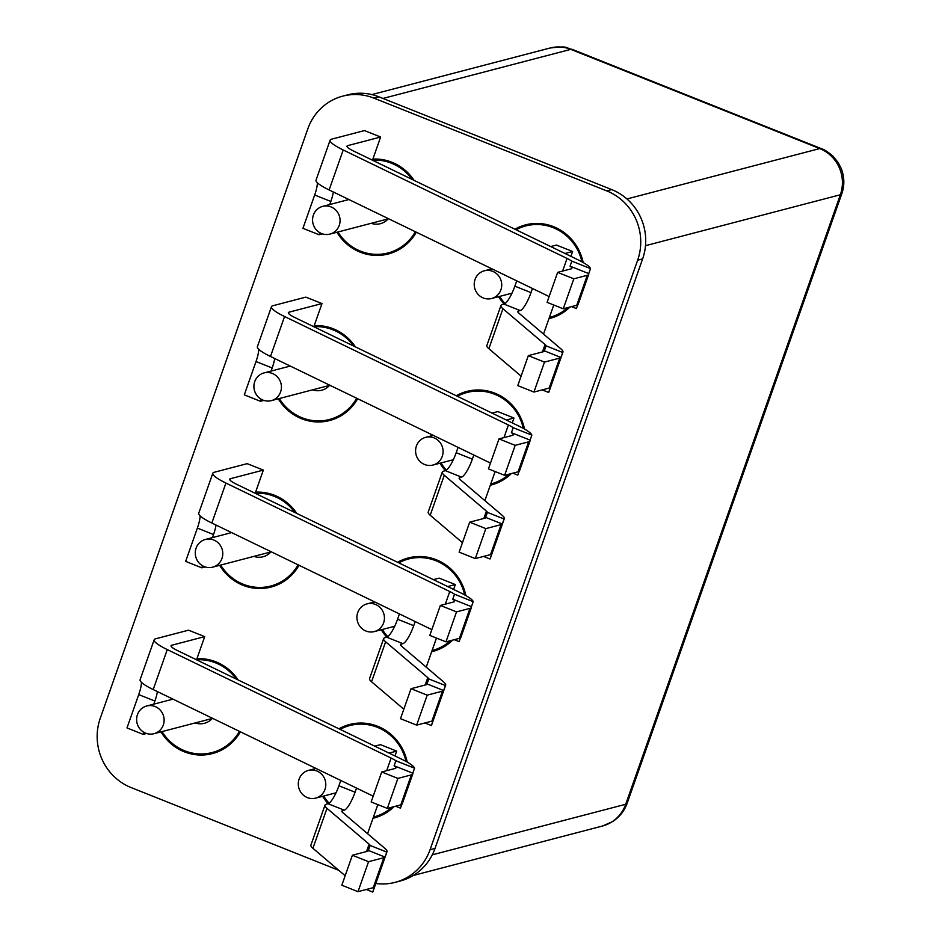 <?xml version="1.0" encoding="UTF-8"?>
<svg xmlns="http://www.w3.org/2000/svg" width="939" height="939" viewBox="0 0 939 939"><rect width="100%" height="100%" fill="white"/><g stroke="black" fill="none" stroke-linecap="round" stroke-linejoin="round"><path stroke-width="1.41" d="M372.478 160.193L380.635 137.024L347.723 145.627A17.9 2.97 -160.6 0 0 346.996 146.12A17.9 2.97 -160.6 0 0 353.545 151.026L577.391 259.493A35.811 5.927 19.4 0 1 590.502 268.589L588.741 273.589L570.067 266.148A17.9 2.97 -160.6 0 1 571.839 268.354A17.9 2.97 -160.6 0 1 571.123 268.847L557.649 272.369L547.097 302.346L563.259 308.79L576.734 305.269A35.811 5.927 19.4 0 0 578.178 304.271L588.73 274.294A35.811 5.927 19.4 0 0 588.741 273.589M380.635 137.024L364.473 130.58L331.549 139.183A35.811 5.927 19.4 0 0 330.117 140.181A35.811 5.927 19.4 0 0 343.216 149.982L567.05 258.448A17.9 2.97 -160.6 0 1 571.828 261.148L590.502 268.589M577.731 304.835L576.417 308.567L571.546 306.619M549.127 296.56L329.131 189.948A35.811 5.927 -160.6 0 1 316.032 180.147L330.117 140.181M563.259 308.79L573.811 278.813L587.286 275.291A35.811 5.927 19.4 0 0 588.73 274.294M317.382 182.765A17.9 4.202 -68.3 0 1 314.671 195.007L302.945 228.318L319.107 234.762L322.488 233.87M333.322 191.979A17.9 4.202 -68.3 0 1 330.833 201.451L329.753 204.538M319.835 232.696L319.107 234.762M571.828 261.148L570.067 266.148M573.811 278.813L557.649 272.369M353.545 345.975A47.267 45.272 75.4 0 0 313.837 326.702L321.995 303.555L289.071 312.159A17.9 2.97 -160.6 0 0 288.355 312.664A17.9 2.97 -160.6 0 0 294.905 317.558L518.751 426.036A35.811 5.927 19.4 0 1 531.85 435.133L530.089 440.121L511.415 432.679A17.9 2.97 -160.6 0 1 513.199 434.886A17.9 2.97 -160.6 0 1 512.483 435.379L499.008 438.9L488.444 468.878L504.619 475.322L518.093 471.801A35.811 5.927 19.4 0 0 519.525 470.815L530.089 440.837A35.811 5.927 19.4 0 0 530.089 440.121M321.995 303.555L305.832 297.123L272.909 305.727A35.811 5.927 19.4 0 0 271.465 306.713A35.811 5.927 19.4 0 0 284.564 316.513L508.41 424.991A17.9 2.97 -160.6 0 1 513.175 427.691L531.85 435.133M519.091 471.366L517.776 475.099L512.905 473.15M490.487 463.091L270.491 356.48A35.811 5.927 -160.6 0 1 257.392 346.679L271.465 306.713M504.619 475.322L515.171 445.344L528.645 441.823A35.811 5.927 19.4 0 0 530.089 440.837M258.741 349.296A17.9 4.202 -68.3 0 1 256.018 361.55L244.293 394.849L260.455 401.293L263.847 400.413M274.681 358.51A17.9 4.202 -68.3 0 1 272.193 367.982L271.101 371.069M261.183 399.228L260.455 401.293M513.175 427.691L511.415 432.679M515.171 445.344L499.008 438.9M294.893 512.518A47.267 45.272 75.4 0 0 255.197 493.245L263.343 470.099L230.431 478.702A17.9 2.97 -160.6 0 0 229.703 479.195A17.9 2.97 -160.6 0 0 236.252 484.101L460.098 592.568A35.811 5.927 19.4 0 1 473.209 601.664L471.448 606.664L452.774 599.223A17.9 2.97 -160.6 0 1 454.546 601.418A17.9 2.97 -160.6 0 1 453.83 601.922L440.356 605.444L429.804 635.41L445.966 641.853L459.441 638.332A35.811 5.927 19.4 0 0 460.885 637.346L471.437 607.369A35.811 5.927 19.4 0 0 471.448 606.664M263.343 470.099L247.18 463.655L214.256 472.258A35.811 5.927 19.4 0 0 212.824 473.244A35.811 5.927 19.4 0 0 225.923 483.057L449.758 591.523A17.9 2.97 -160.6 0 1 454.535 594.223L473.209 601.664M460.439 637.898L459.124 641.63L454.253 639.694M431.834 629.623L211.838 523.023A35.811 5.927 -160.6 0 1 198.739 513.21L212.824 473.244M445.966 641.853L456.518 611.876L469.993 608.355A35.811 5.927 19.4 0 0 471.437 607.369M200.089 515.828A17.9 4.202 -68.3 0 1 197.378 528.082L185.652 561.381L201.815 567.825L205.195 566.945M216.029 525.054A17.9 4.202 -68.3 0 1 213.54 534.526L212.46 537.613M202.542 565.771L201.815 567.825M454.535 594.223L452.774 599.223M456.518 611.876L440.356 605.444M196.544 659.8L204.702 636.63L171.778 645.234A17.9 2.97 -160.6 0 0 171.062 645.727A17.9 2.97 -160.6 0 0 177.612 650.633L401.458 759.099A35.811 5.927 19.4 0 1 414.557 768.196L412.796 773.196L394.122 765.755A17.9 2.97 -160.6 0 1 395.906 767.961A17.9 2.97 -160.6 0 1 395.19 768.454L381.715 771.975L371.151 801.953L387.326 808.397L400.8 804.876A35.811 5.927 19.4 0 0 402.232 803.878L412.796 773.9A35.811 5.927 19.4 0 0 412.796 773.196M204.702 636.63L188.539 630.186L155.616 638.79A35.811 5.927 19.4 0 0 154.172 639.776A35.811 5.927 19.4 0 0 167.271 649.588L391.117 758.055A17.9 2.97 -160.6 0 1 395.882 760.754L414.557 768.196M401.798 804.441L400.483 808.162L395.612 806.225M373.194 796.166L153.198 689.555A35.811 5.927 -160.6 0 1 140.099 679.754L154.172 639.776M387.326 808.397L397.878 778.419L411.352 774.898A35.811 5.927 19.4 0 0 412.796 773.9M141.449 682.36A17.9 4.202 -68.3 0 1 138.726 694.614L127 727.925L143.162 734.368L146.554 733.476M157.388 691.585A17.9 4.202 -68.3 0 1 154.9 701.057L153.808 704.144M143.89 732.303L143.162 734.368M395.882 760.754L394.122 765.755M397.878 778.419L381.715 771.975M543.528 334.096L553.764 304.999M570.9 256.347L572.614 251.499L564.996 253.483M532.472 288.484L531.016 292.604A17.9 4.202 -68.3 0 1 520.171 310.563L518.539 310.985A17.9 2.97 19.4 0 0 517.823 311.49A17.9 2.97 19.4 0 0 518.821 313.086L560.959 348.909A35.811 5.927 -160.6 0 1 562.942 352.102A35.811 5.927 -160.6 0 1 562.719 352.477L560.959 357.477A35.811 5.927 19.4 0 1 559.75 358.088L544.491 362.078L533.939 392.056L549.186 388.065A35.811 5.927 19.4 0 0 550.407 387.443L548.646 392.443L542.226 389.885M572.614 251.499L556.44 245.056L550.688 246.558M562.942 352.102L548.869 392.079A35.811 5.927 -160.6 0 1 548.646 392.443M521.11 376.128L488.843 348.698A35.811 5.927 -160.6 0 1 486.86 345.505L500.933 305.539A35.811 5.927 -160.6 0 1 502.377 304.553L504.008 304.119A17.9 4.202 111.7 0 0 514.854 286.172L516.72 280.855M488.843 348.698L502.928 308.731A35.811 5.927 -160.6 0 1 500.933 305.539M502.928 308.731L545.066 344.566A17.9 2.97 -160.6 0 1 546.075 345.845L544.315 350.834A17.9 2.97 -160.6 0 1 544.303 351.151A17.9 2.97 -160.6 0 1 543.575 351.656L528.328 355.635L517.776 385.612L533.939 392.056M544.315 350.834L560.959 357.477M562.719 352.477L546.075 345.845M544.491 362.078L528.328 355.635M484.876 500.628L495.123 471.542M512.26 422.89L513.962 418.031L506.344 420.026M473.819 455.016L472.364 459.148A17.9 4.202 -68.3 0 1 461.53 477.094L459.899 477.528A17.9 2.97 19.4 0 0 459.171 478.021A17.9 2.97 19.4 0 0 460.169 479.618L502.306 515.441A35.811 5.927 -160.6 0 1 504.302 518.645A35.811 5.927 -160.6 0 1 504.067 519.009L502.306 524.009A35.811 5.927 19.4 0 1 501.097 524.631L485.85 528.61L475.287 558.588L490.545 554.609A35.811 5.927 19.4 0 0 491.754 553.987L489.994 558.975L483.585 556.428M513.962 418.031L497.799 411.587L492.048 413.09M504.302 518.645L490.228 558.611A35.811 5.927 -160.6 0 1 489.994 558.975M462.458 542.672L430.203 515.241A35.811 5.927 -160.6 0 1 428.207 512.037L442.292 472.071A35.811 5.927 -160.6 0 1 443.724 471.085L445.356 470.662A17.9 4.202 111.7 0 0 456.201 452.704L458.079 447.387M430.203 515.241L444.276 475.275A35.811 5.927 -160.6 0 1 442.292 472.071M444.276 475.275L486.414 511.098A17.9 2.97 -160.6 0 1 487.423 512.377L485.663 517.377A17.9 2.97 -160.6 0 1 485.651 517.694A17.9 2.97 -160.6 0 1 484.935 518.187L469.676 522.166L459.124 552.144L475.287 558.588M485.663 517.377L502.306 524.009M504.067 519.009L487.423 512.377M485.85 528.61L469.676 522.166M426.236 667.159L436.471 638.074M453.607 589.422L455.321 584.563L447.703 586.558M415.179 621.548L413.723 625.679A17.9 4.202 -68.3 0 1 402.878 643.638L401.246 644.06A17.9 2.97 19.4 0 0 400.53 644.553A17.9 2.97 19.4 0 0 401.528 646.149L443.666 681.984A35.811 5.927 -160.6 0 1 445.649 685.177A35.811 5.927 -160.6 0 1 445.426 685.54L443.666 690.541A35.811 5.927 19.4 0 1 442.457 691.163L427.198 695.153L416.646 725.119L431.893 721.14A35.811 5.927 19.4 0 0 433.114 720.518L431.353 725.518L424.933 722.96M455.321 584.563L439.147 578.131L433.395 579.633M445.649 685.177L431.576 725.143A35.811 5.927 -160.6 0 1 431.353 725.518M403.817 709.203L371.551 681.773A35.811 5.927 -160.6 0 1 369.567 678.58L383.64 638.614A35.811 5.927 -160.6 0 1 385.084 637.616L386.715 637.194A17.9 4.202 111.7 0 0 397.561 619.235L399.427 613.918M371.551 681.773L385.636 641.807A35.811 5.927 -160.6 0 1 383.64 638.614M385.636 641.807L427.773 677.629A17.9 2.97 -160.6 0 1 428.783 678.909L427.022 683.909A17.9 2.97 -160.6 0 1 427.01 684.226A17.9 2.97 -160.6 0 1 426.283 684.719L411.036 688.71L400.483 718.687L416.646 725.119M427.022 683.909L443.666 690.541M445.426 685.54L428.783 678.909M427.198 695.153L411.036 688.71M367.583 833.691L377.83 804.606M394.967 755.954L396.669 751.106L389.051 753.09M356.527 788.091L355.071 792.211A17.9 4.202 -68.3 0 1 344.237 810.169L342.606 810.592A17.9 2.97 19.4 0 0 341.878 811.096A17.9 2.97 19.4 0 0 342.876 812.693L385.013 848.516A35.811 5.927 -160.6 0 1 387.009 851.708A35.811 5.927 -160.6 0 1 386.774 852.084L385.013 857.072A35.811 5.927 19.4 0 1 383.805 857.694L368.558 861.685L357.994 891.663L373.252 887.672A35.811 5.927 19.4 0 0 374.461 887.05L372.701 892.05L366.292 889.491M396.669 751.106L380.506 744.662L374.755 746.165M387.009 851.708L372.936 891.674A35.811 5.927 -160.6 0 1 372.701 892.05M345.165 875.735L312.91 848.304A35.811 5.927 -160.6 0 1 310.915 845.112L325 805.146A35.811 5.927 -160.6 0 1 326.432 804.16L328.063 803.725A17.9 4.202 111.7 0 0 338.909 785.779L340.787 780.462M312.91 848.304L326.983 808.338A35.811 5.927 -160.6 0 1 325 805.146M326.983 808.338L369.121 844.173A17.9 2.97 -160.6 0 1 370.13 845.452L368.37 850.441A17.9 2.97 -160.6 0 1 368.358 850.757A17.9 2.97 -160.6 0 1 367.642 851.25L352.383 855.241L341.831 885.219L357.994 891.663M368.37 850.441L385.013 857.072M386.774 852.084L370.13 845.452M368.558 861.685L352.383 855.241M314.225 325.61A48.335 46.304 75.4 0 1 333.275 328.803A48.335 46.304 75.4 0 1 355.435 346.902M357.665 398.723A48.335 46.304 75.4 0 1 329.659 420.531A48.335 46.304 75.4 0 1 278.273 398.805M397.584 562.273A48.335 46.304 75.4 0 1 408.242 557.954A48.335 46.304 75.4 0 1 436.295 559.75A48.335 46.304 75.4 0 1 465.861 595.584M452.727 640.093A48.335 46.304 75.4 0 1 432.679 651.49A48.335 46.304 75.4 0 1 431.658 651.736M386.786 637.17A48.335 46.304 75.4 0 1 381.293 629.752M196.932 658.685A48.335 46.304 75.4 0 1 215.982 661.878A48.335 46.304 75.4 0 1 238.142 679.965M240.372 731.798A48.335 46.304 75.4 0 1 212.367 753.606A48.335 46.304 75.4 0 1 160.992 731.88M255.584 492.142A48.335 46.304 75.4 0 1 274.634 495.334A48.335 46.304 75.4 0 1 296.794 513.433M299.013 565.266A48.335 46.304 75.4 0 1 271.019 587.075A48.335 46.304 75.4 0 1 219.632 565.337M514.877 229.198A48.335 46.304 75.4 0 1 525.535 224.879A48.335 46.304 75.4 0 1 553.587 226.686A48.335 46.304 75.4 0 1 583.154 262.509M570.02 307.018A48.335 46.304 75.4 0 1 549.972 318.415A48.335 46.304 75.4 0 1 548.951 318.673M504.079 304.095A48.335 46.304 75.4 0 1 498.586 296.689M456.225 395.742A48.335 46.304 75.4 0 1 466.883 391.41A48.335 46.304 75.4 0 1 494.947 393.218A48.335 46.304 75.4 0 1 524.502 429.053M511.368 473.561A48.335 46.304 75.4 0 1 491.332 484.947A48.335 46.304 75.4 0 1 490.311 485.205M445.438 470.639A48.335 46.304 75.4 0 1 439.945 463.22M375.811 883.493A53.711 51.445 -104.6 0 0 395.131 882.355A53.711 51.445 -104.6 0 0 430.05 849.713L637.651 260.185A53.711 51.445 -104.6 0 0 606.747 190.899L373.945 98.137A53.711 51.445 -104.6 0 0 342.77 96.13A53.711 51.445 -104.6 0 0 307.851 128.772L100.25 718.3A53.711 51.445 -104.6 0 0 131.155 787.586L338.815 870.336M372.877 159.078A48.335 46.304 75.4 0 1 391.927 162.271A48.335 46.304 75.4 0 1 414.087 180.358M416.306 232.191A48.335 46.304 75.4 0 1 388.312 254A48.335 46.304 75.4 0 1 336.925 232.273M338.944 728.805A48.335 46.304 75.4 0 1 349.59 724.485A48.335 46.304 75.4 0 1 377.654 726.293A48.335 46.304 75.4 0 1 407.209 762.116M394.075 806.624A48.335 46.304 75.4 0 1 374.039 818.022A48.335 46.304 75.4 0 1 373.018 818.28M328.145 803.702A48.335 46.304 75.4 0 1 322.652 796.295M395.131 882.355L400.108 881.052A53.711 51.445 -104.6 0 0 435.027 848.41L642.628 258.882A53.711 51.445 -104.6 0 0 611.723 189.596L378.922 96.834A53.711 51.445 -104.6 0 0 347.759 94.827L342.77 96.13M476.249 291.865A14.32 13.721 75.4 0 1 484.36 270.796A14.32 13.721 75.4 0 1 501.25 281.184A14.32 13.721 75.4 0 1 491.602 298.508A14.32 13.721 75.4 0 1 476.249 291.865M314.588 227.449A14.32 13.721 75.4 0 1 322.687 206.38A14.32 13.721 75.4 0 1 339.589 216.768A14.32 13.721 75.4 0 1 329.929 234.093A14.32 13.721 75.4 0 1 314.588 227.449M417.609 458.396A14.32 13.721 75.4 0 1 425.707 437.339A14.32 13.721 75.4 0 1 442.609 447.727A14.32 13.721 75.4 0 1 432.949 465.051A14.32 13.721 75.4 0 1 417.609 458.396M255.936 393.981A14.32 13.721 75.4 0 1 264.047 372.912A14.32 13.721 75.4 0 1 280.937 383.3A14.32 13.721 75.4 0 1 271.289 400.636A14.32 13.721 75.4 0 1 255.936 393.981M358.956 624.94A14.32 13.721 75.4 0 1 367.067 603.871A14.32 13.721 75.4 0 1 383.957 614.259A14.32 13.721 75.4 0 1 374.309 631.583A14.32 13.721 75.4 0 1 358.956 624.94M197.296 560.513A14.32 13.721 75.4 0 1 205.395 539.456A14.32 13.721 75.4 0 1 222.297 549.843A14.32 13.721 75.4 0 1 212.637 567.168A14.32 13.721 75.4 0 1 197.296 560.513M300.316 791.471A14.32 13.721 75.4 0 1 308.415 770.403A14.32 13.721 75.4 0 1 325.317 780.79A14.32 13.721 75.4 0 1 315.657 798.115A14.32 13.721 75.4 0 1 300.316 791.471M138.643 727.056A14.32 13.721 75.4 0 1 146.754 705.987A14.32 13.721 75.4 0 1 163.644 716.375A14.32 13.721 75.4 0 1 153.996 733.699A14.32 13.721 75.4 0 1 138.643 727.056M505.029 303.59A47.267 45.272 75.4 0 1 499.63 296.419M516.051 229.773A47.267 45.272 75.4 0 1 525.805 225.923A47.267 45.272 75.4 0 1 581.957 261.84M567.86 307.581A47.267 45.272 75.4 0 1 549.702 317.382A47.267 45.272 75.4 0 1 549.385 317.464M415.367 231.733A47.267 45.272 75.4 0 1 388.042 252.955A47.267 45.272 75.4 0 1 345.622 241.511A47.267 45.272 75.4 0 1 337.97 231.992M372.49 160.17A47.267 45.272 75.4 0 1 412.186 179.443M388.382 218.658A17.008 16.292 75.4 0 1 380.389 223.682A17.008 16.292 75.4 0 1 371.21 223.306M446.377 470.134A47.267 45.272 75.4 0 1 440.99 462.95M457.41 396.305A47.267 45.272 75.4 0 1 467.153 392.455A47.267 45.272 75.4 0 1 523.305 428.372M509.22 474.125A47.267 45.272 75.4 0 1 491.062 483.914A47.267 45.272 75.4 0 1 490.733 483.996M356.714 398.265A47.267 45.272 75.4 0 1 329.389 419.498A47.267 45.272 75.4 0 1 286.982 408.042A47.267 45.272 75.4 0 1 279.317 398.535M329.742 385.201A17.008 16.292 75.4 0 1 321.737 390.225A17.008 16.292 75.4 0 1 312.558 389.849M387.737 636.665A47.267 45.272 75.4 0 1 382.337 629.482M398.758 562.848A47.267 45.272 75.4 0 1 408.512 558.987A47.267 45.272 75.4 0 1 464.664 594.915M450.567 640.656A47.267 45.272 75.4 0 1 432.409 650.445A47.267 45.272 75.4 0 1 432.093 650.527M298.074 564.808A47.267 45.272 75.4 0 1 270.749 586.03A47.267 45.272 75.4 0 1 228.33 574.586A47.267 45.272 75.4 0 1 220.677 565.067M271.089 551.733A17.008 16.292 75.4 0 1 263.096 556.757A17.008 16.292 75.4 0 1 253.917 556.381M329.084 803.197A47.267 45.272 75.4 0 1 323.697 796.026M340.118 729.38A47.267 45.272 75.4 0 1 349.86 725.53A47.267 45.272 75.4 0 1 406.012 761.447M391.927 807.188A47.267 45.272 75.4 0 1 373.769 816.989A47.267 45.272 75.4 0 1 373.44 817.071M239.422 731.34A47.267 45.272 75.4 0 1 212.097 752.562A47.267 45.272 75.4 0 1 169.689 741.117A47.267 45.272 75.4 0 1 162.024 731.598M196.544 659.777A47.267 45.272 75.4 0 1 236.252 679.05M212.449 718.265A17.008 16.292 75.4 0 1 204.444 723.288A17.008 16.292 75.4 0 1 195.265 722.913M347.723 145.627L347.254 146.965M587.286 275.291L576.734 305.269M567.05 258.448L562.614 271.066M329.131 189.948L343.216 149.982M330.833 201.451L314.671 195.007M289.071 312.159L288.602 313.497M528.645 441.823L518.093 471.801M508.41 424.991L503.961 437.609M270.491 356.48L284.564 316.513M272.193 367.982L256.018 361.55M230.431 478.702L229.961 480.029M469.993 608.355L459.441 638.332M449.758 591.523L445.321 604.141M211.838 523.023L225.923 483.057M213.54 534.526L197.378 528.082M171.778 645.234L171.309 646.56M411.352 774.898L400.8 804.876M391.117 758.055L386.668 770.673M153.198 689.555L167.271 649.588M154.9 701.057L138.726 694.614M518.539 310.985L518.07 312.323M504.008 304.119L520.171 310.563M514.854 286.172L531.016 292.604M559.75 358.088L549.186 388.065M545.066 344.566L542.46 351.937M459.899 477.528L459.429 478.855M445.356 470.662L461.53 477.094M456.201 452.704L472.364 459.148M501.097 524.631L490.545 554.609M486.414 511.098L483.82 518.481M401.246 644.06L400.777 645.398M386.715 637.194L402.878 643.638M397.561 619.235L413.723 625.679M442.457 691.163L431.893 721.14M427.773 677.629L425.167 685.012M342.606 810.592L342.136 811.93M328.063 803.725L344.237 810.169M338.909 785.779L355.071 792.211M383.805 857.694L373.252 887.672M369.121 844.173L366.527 851.544M637.651 260.185L642.628 258.882M611.723 189.596L606.747 190.899M430.05 849.713L435.027 848.41M373.945 98.137L378.922 96.834M432.28 854.83L625.703 804.277L840.358 194.76L645.504 245.678M413.266 875.477L602.427 826.038A35.811 34.297 -104.6 0 0 625.703 804.277A35.811 5.927 19.4 0 0 627.146 803.291L841.79 193.774A35.811 5.927 -160.6 0 1 840.358 194.76A35.811 34.297 -104.6 0 0 819.747 148.573L626.959 198.951M382.983 98.442L570.783 49.368L819.747 148.573A35.811 8.404 111.7 0 1 821.273 148.62C824.019 149.324 827.94 151.872 833.057 156.273L838.128 162.506L841.215 168.457C844.49 177.002 844.677 185.441 841.79 193.774M821.273 148.62L572.309 49.415A35.811 8.404 111.7 0 0 570.783 49.368A35.811 34.297 -104.6 0 0 549.996 48.03L371.844 94.593M491.602 298.508L511.966 293.191M484.36 270.796L491.907 268.824M329.929 234.093L388.206 218.869M322.687 206.38L348.909 199.526M432.949 465.051L453.326 459.723M425.707 437.339L433.255 435.367M271.289 400.636L329.566 385.401M264.047 372.912L290.257 366.069M374.309 631.583L394.673 626.266M367.067 603.871L374.614 601.899M212.637 567.168L270.913 551.932M205.395 539.456L231.616 532.601M315.657 798.115L336.033 792.798M308.415 770.403L315.962 768.431M153.996 733.699L212.273 718.476M146.754 705.987L172.964 699.132M549.702 317.382L559.092 314.929M525.805 225.923L535.195 223.47M388.042 252.955L397.432 250.502M372.818 159.231L373.534 159.043M491.062 483.914L500.452 481.461M467.153 392.455L476.543 390.002M329.389 419.498L338.779 417.045M314.178 325.763L314.882 325.587M432.409 650.445L441.8 647.992M408.512 558.987L417.902 556.534M270.749 586.03L280.139 583.577M255.525 492.306L256.241 492.118M373.769 816.989L383.159 814.524M349.86 725.53L359.25 723.077M212.097 752.562L221.487 750.108M196.885 658.838L197.589 658.65M627.146 803.291C624.447 810.873 619.623 816.965 612.651 821.566L602.427 826.038M572.309 49.415C564.48 47.948 570.067 45.612 549.996 48.03"/></g></svg>
